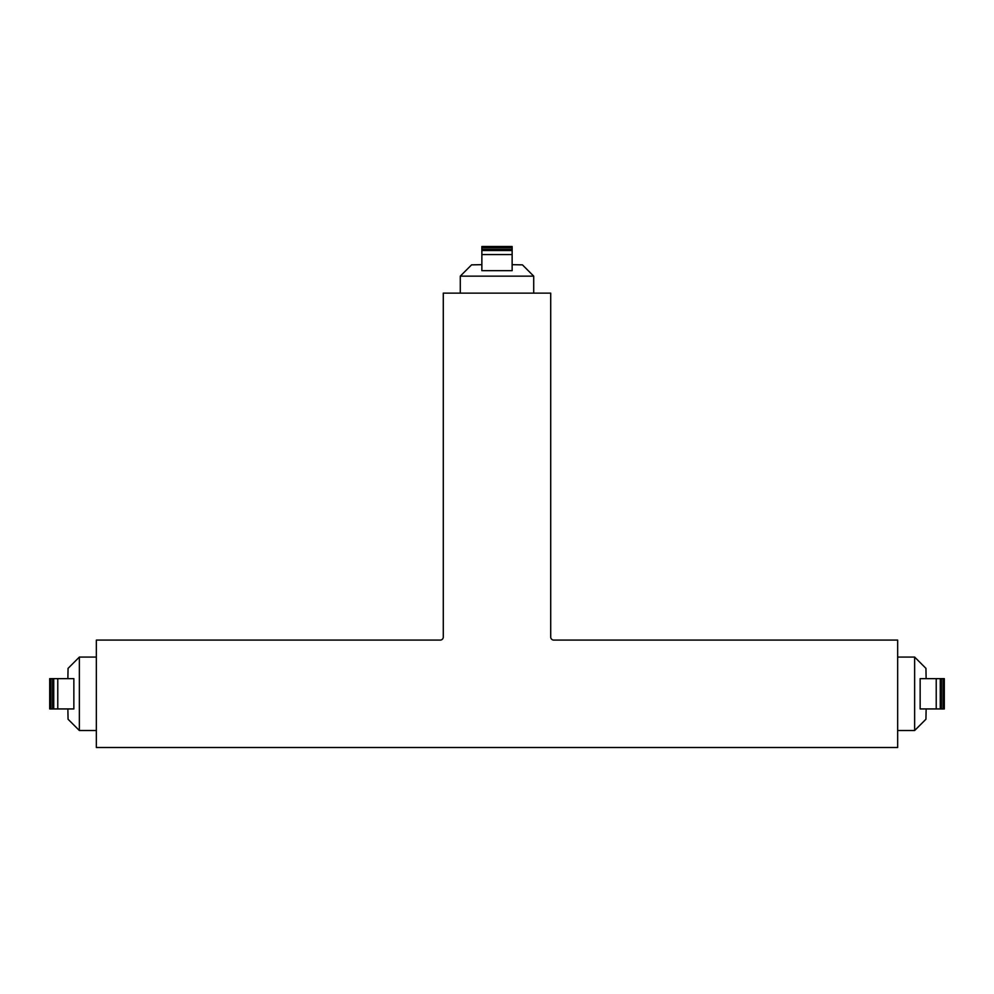 <?xml version="1.0" encoding="UTF-8"?>
<svg xmlns="http://www.w3.org/2000/svg" width="994" height="994" viewBox="0 0 994 994"><rect width="100%" height="100%" fill="white"/><g stroke="black" fill="none" stroke-linecap="round" stroke-linejoin="round"><path stroke-width="1.49" d="M897.657 640.086L897.657 747.5L96.343 747.5L96.343 640.086L440.255 640.086A3.032 3.032 0 0 0 443.287 637.055L443.287 293.143L550.713 293.143L550.713 637.055A3.032 3.032 0 0 0 553.745 640.086L897.657 640.086M512.134 270.654L481.866 270.654L481.866 246.5L512.134 246.5L512.134 270.654M481.866 264.665L471.566 264.864L460.284 276.146L533.716 276.146L522.434 264.864L512.134 264.665M926.135 708.933L925.936 719.234L914.642 730.515L914.642 657.071L925.936 668.366L926.135 678.654M67.865 708.933L68.064 719.234L79.358 730.515L79.358 657.071L68.064 668.366L67.865 678.654M460.284 293.143L460.284 276.146M533.716 293.143L533.716 276.146M481.866 250.525L512.134 250.525M481.866 246.5L512.134 246.5M920.146 708.933L920.146 678.654L944.3 678.654L944.3 708.933L940.262 708.933L940.262 678.654L940.262 708.933L920.146 708.933M73.854 708.933L73.854 678.654L57.776 678.654L57.776 708.933L73.854 708.933M57.776 708.933L52.558 708.933L52.558 678.654L57.776 678.654M50.88 708.933L49.7 708.933L49.7 678.654L50.88 678.654L50.88 708.933L52.558 708.933M50.88 678.654L52.558 678.654M96.343 657.071L79.358 657.071M914.642 657.071L897.657 657.071M914.642 730.515L897.657 730.515M96.343 730.515L79.358 730.515M940.262 708.933L940.262 678.654M53.738 708.933L53.738 678.654L53.738 708.933M481.866 254.563L512.134 254.563M512.134 249.345L481.866 249.345M481.866 247.68L512.134 247.68M936.224 678.654L936.224 708.933M941.442 708.933L941.442 678.654M943.12 678.654L943.12 708.933"/></g></svg>
